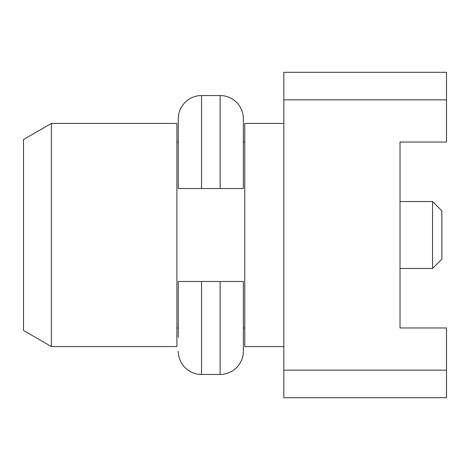 <?xml version="1.0" encoding="UTF-8"?>
<svg xmlns="http://www.w3.org/2000/svg" width="470" height="470" viewBox="0 0 470 470"><rect width="100%" height="100%" fill="white"/><g stroke="black" fill="none" stroke-linecap="round" stroke-linejoin="round"><path stroke-width="0.7" d="M283.81 123.44L244.764 123.44L244.764 346.56L283.81 346.56M244.764 142.034L243.366 142.034M243.366 188.517L243.366 118.793A23.242 23.242 0 0 0 220.125 95.551L220.125 188.517L243.366 188.517L178.289 188.517L178.289 118.793L178.289 142.034L176.896 142.034M244.764 327.966L243.366 327.966L243.366 351.207A23.242 23.242 0 0 1 220.125 374.449L201.53 374.449L201.53 281.483L178.289 281.483L243.366 281.483L243.366 351.207M178.289 327.966L176.896 327.966M176.896 123.44L176.896 346.56L51.389 346.56L51.389 123.44L176.896 123.44M51.389 123.44L23.5 139.543L23.5 330.457L51.389 346.56M446.5 99.857L446.5 72.309L283.81 72.309L283.81 99.857L446.5 99.857L446.5 142.034L400.017 142.034L400.017 327.966L446.5 327.966L446.5 397.69L283.81 397.69L283.81 370.143L446.5 370.143M283.81 99.857L283.81 370.143M432.553 201.53L441.853 210.83L441.853 259.17L432.553 268.47L432.553 201.53L400.017 201.53M432.553 268.47L400.017 268.47M178.289 337.266L178.289 281.483M178.289 351.207A23.242 23.242 0 0 0 201.53 374.449M178.289 118.793A23.242 23.242 0 0 1 201.53 95.551L220.125 95.551M220.125 374.449L220.125 281.483L243.366 281.483M201.53 95.551L201.53 188.517L178.289 188.517"/></g></svg>
